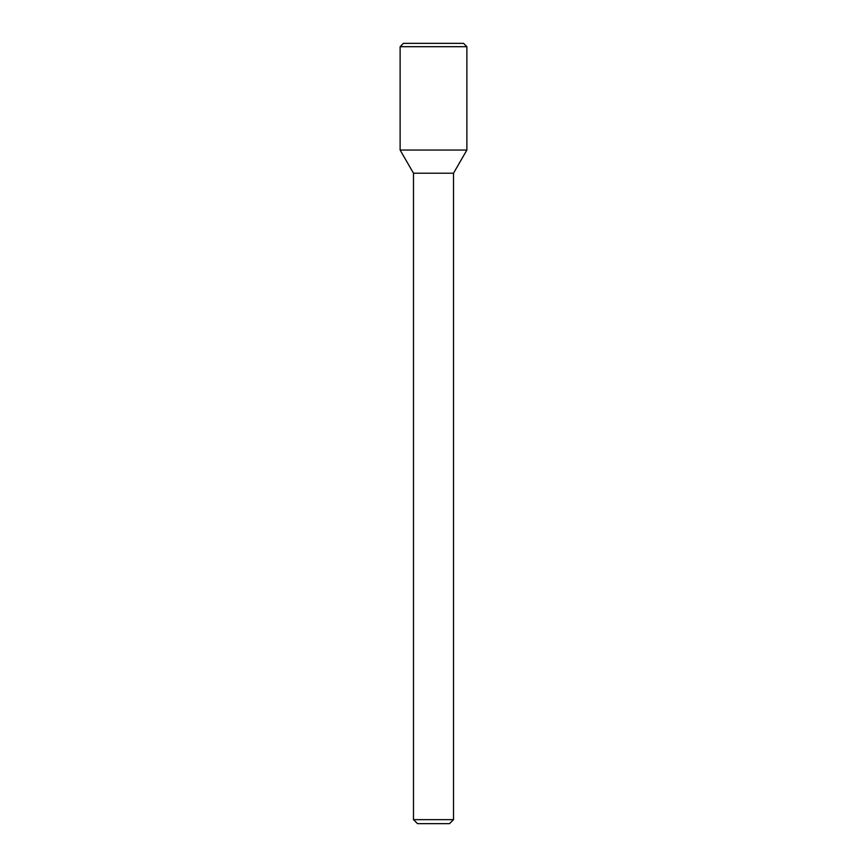 <?xml version="1.0" encoding="UTF-8"?>
<svg xmlns="http://www.w3.org/2000/svg" width="867" height="867" viewBox="0 0 867 867"><rect width="100%" height="100%" fill="white"/><g stroke="black" fill="none" stroke-linecap="round" stroke-linejoin="round"><path stroke-width="1.3" d="M433.5 150.056L466.88 150.056L466.88 46.688L400.12 46.688L400.12 150.056L466.88 150.056L453.506 173.216L413.494 173.216L400.12 150.056L433.5 150.056M453.506 819.651L449.507 823.65L417.493 823.65L413.494 819.651L453.506 819.651L453.506 173.216M400.12 46.688L403.458 43.35L463.542 43.35L466.88 46.688M413.494 819.651L413.494 173.216"/></g></svg>
